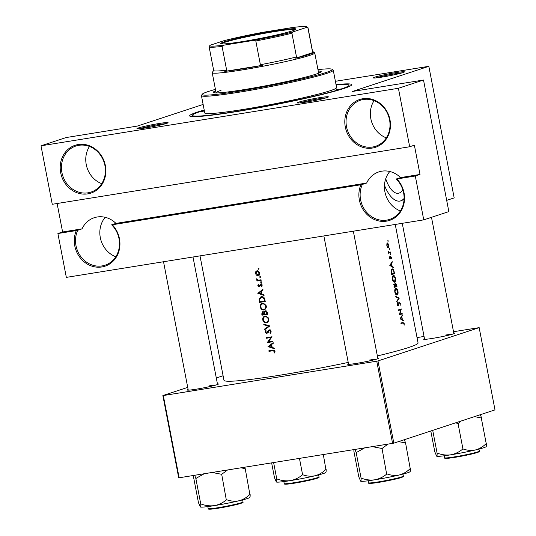 <?xml version="1.0" encoding="UTF-8"?>
<svg xmlns="http://www.w3.org/2000/svg" width="536" height="536" viewBox="0 0 536 536"><rect width="100%" height="100%" fill="white"/><g stroke="black" fill="none" stroke-linecap="round" stroke-linejoin="round"><path stroke-width="0.8" d="M115.783 256.771A24.241 21.735 71.8 0 1 105.19 217.308M111.642 224.812L112.292 224.772A25.172 22.572 71.8 0 1 119.186 250.218A25.172 22.572 71.8 0 1 101.86 266.962A25.172 22.572 71.8 0 1 79.321 256.63A25.172 22.572 71.8 0 1 76.306 230.567L77.733 230.272A24.241 21.735 -108.2 0 0 80.179 255.692A24.241 21.735 -108.2 0 0 102.081 265.916A24.241 21.735 -108.2 0 0 105.076 265.186A24.241 21.735 -108.2 0 0 111.642 224.812L115.957 223.391L366.651 183.037L362.336 184.458A24.241 21.735 -108.2 0 0 364.782 209.878A24.241 21.735 -108.2 0 0 386.684 220.108A24.241 21.735 -108.2 0 0 389.679 219.378A24.241 21.735 -108.2 0 0 396.245 179.004L396.895 178.964A25.172 22.572 71.8 0 1 403.789 204.404A25.172 22.572 71.8 0 1 386.463 221.147A25.172 22.572 71.8 0 1 363.924 210.822A25.172 22.572 71.8 0 1 360.909 184.752L362.336 184.458M101.706 183.674A24.241 21.735 71.8 0 1 89.465 146.455M87.783 193.865A25.172 22.572 71.8 0 1 60.695 172.786A25.172 22.572 71.8 0 1 78.283 144.519A25.172 22.572 71.8 0 1 105.371 165.597A25.172 22.572 71.8 0 1 87.783 193.865M78.852 145.31A24.241 21.735 -108.2 0 0 75.851 146.033A24.241 21.735 -108.2 0 0 62.297 174.2A24.241 21.735 -108.2 0 0 88.005 192.819A24.241 21.735 -108.2 0 0 90.999 192.089A24.241 21.735 -108.2 0 0 104.56 163.922A24.241 21.735 -108.2 0 0 78.852 145.31M400.385 210.963A24.241 21.735 71.8 0 1 389.793 171.493M386.309 137.866A24.241 21.735 71.8 0 1 374.068 100.641M372.386 148.05A25.172 22.572 71.8 0 1 345.298 126.978A25.172 22.572 71.8 0 1 362.885 98.711A25.172 22.572 71.8 0 1 389.974 119.783A25.172 22.572 71.8 0 1 372.386 148.05M363.455 99.495A24.241 21.735 -108.2 0 0 360.453 100.225A24.241 21.735 -108.2 0 0 346.899 128.392A24.241 21.735 -108.2 0 0 372.607 147.011A24.241 21.735 -108.2 0 0 375.602 146.281A24.241 21.735 -108.2 0 0 389.163 118.114A24.241 21.735 -108.2 0 0 363.455 99.495M366.651 183.037A24.241 21.735 71.8 0 1 378.845 171.902A24.241 21.735 71.8 0 1 381.846 171.172A24.241 21.735 71.8 0 1 400.56 177.584L420.01 174.448L414.375 145.209L409.672 146.764L52.267 204.29L41.004 145.812L398.409 88.279L409.672 146.764M57.118 203.513L62.598 231.981L82.048 228.852L77.733 230.272M82.048 228.852A24.241 21.735 71.8 0 1 94.242 217.716A24.241 21.735 71.8 0 1 97.244 216.986A24.241 21.735 71.8 0 1 115.957 223.391M385.739 178.749A24.649 10.807 80.9 0 0 398.369 193.248A24.649 10.807 80.9 0 0 402.817 189.764M384.473 185.302A32.629 14.305 80.9 0 0 399.97 201.074A32.629 14.305 80.9 0 0 404.084 198.789M399.802 201.094A32.629 14.305 80.9 0 0 404.09 198.481M306.19 102.068A15.852 0.992 169.1 0 1 297.333 102.925A15.852 0.992 169.1 0 1 319.523 97.679A15.852 0.992 169.1 0 1 328.401 96.942A15.852 0.992 169.1 0 1 306.19 102.068M326.163 97.847A14.914 0.938 -10.9 0 0 319.309 98.725A14.914 0.938 -10.9 0 0 299.751 102.932M145.852 127.876A15.852 0.992 169.1 0 1 136.995 128.734A15.852 0.992 169.1 0 1 159.185 123.488A15.852 0.992 169.1 0 1 168.063 122.751A15.852 0.992 169.1 0 1 145.852 127.876M165.825 123.655A14.914 0.938 -10.9 0 0 158.971 124.533A14.914 0.938 -10.9 0 0 139.414 128.741M382.195 77.063A15.852 0.992 169.1 0 1 373.344 77.928A15.852 0.992 169.1 0 1 395.535 72.682A15.852 0.992 169.1 0 1 404.412 71.945A15.852 0.992 169.1 0 1 382.195 77.063M402.168 72.842A14.914 0.938 -10.9 0 0 395.313 73.72A14.914 0.938 -10.9 0 0 375.756 77.934M453.771 333.044A15.852 0.992 169.1 0 1 454.729 333.265A15.852 0.992 169.1 0 1 432.519 338.39A15.852 0.992 169.1 0 1 423.668 339.248A15.852 0.992 169.1 0 1 424.478 338.685M377.766 358.048A15.852 0.992 169.1 0 1 378.724 358.269A15.852 0.992 169.1 0 1 356.514 363.388A15.852 0.992 169.1 0 1 347.656 364.252A15.852 0.992 169.1 0 1 348.467 363.689M217.428 383.856A15.852 0.992 169.1 0 1 218.387 384.078A15.852 0.992 169.1 0 1 196.176 389.196A15.852 0.992 169.1 0 1 187.319 390.061A15.852 0.992 169.1 0 1 188.129 389.498M336.039 84.628A82.511 5.172 169.1 0 1 351.616 85.023A82.511 5.172 169.1 0 1 235.981 111.696A82.511 5.172 169.1 0 1 189.891 116.165A82.511 5.172 169.1 0 1 204.203 110.014M403.481 320.32L402.395 319.637L401.833 316.743L402.435 314.88L400.064 318.766L403.601 320.943L403.481 320.32L402.784 320.428M398.134 305.286L397.565 304.468L397.431 302.632L397.236 304.502L398.261 305.855L399.327 302.559L400.044 303.651L400.097 305.708L400.332 303.564L399.22 301.982L398.442 304.743L397.538 305.379L398.094 305.292M399.327 302.559L398.784 302.639L399.327 302.559M396.814 301.869L399.213 298.15L395.756 296.375L395.87 296.991L398.63 298.385L396.694 301.259L396.814 301.869M394.402 282.244L394.643 282.204C395.528 281.715 395.803 280.435 395.474 278.351C395.012 276.328 394.302 275.37 393.337 275.484C392.406 275.973 392.091 277.273 392.399 279.383C392.901 281.393 393.652 282.331 394.643 282.204L394.53 282.231M391.568 274.646A98.825 6.198 -10.9 0 0 394.503 273.715L394.127 271.732C393.732 269.682 393.062 268.737 392.111 268.911L391.046 271.29L391.568 274.646M390.644 254.835L390.791 254.225L390.456 253.769L390.664 254.835L390.329 254.379M390.315 254.305L390.791 254.225L390.456 253.769M391.38 258.788L391.394 257.36L390.543 256.181L389.873 258.399L389.277 256.67L389.196 257.97L389.994 258.968L390.664 256.751L391.38 258.788M389.873 258.399L389.19 257.93M393.216 267.015L392.131 266.338L391.575 263.437L392.171 261.575L389.799 265.461L393.337 267.645L393.216 267.015L392.52 267.129M400.941 323.302L402.992 322.974L403.889 323.623L404.157 325.211L404.178 323.563L402.911 322.391A98.825 6.198 169.1 0 1 400.888 323.027L400.995 323.603A98.825 6.198 -10.9 0 0 402.992 322.974L400.935 323.282M388.325 253.233A98.825 6.198 -10.9 0 0 390.429 252.556L390.322 251.98A98.825 6.198 169.1 0 1 389.638 252.208L388.895 252.335L387.937 251.009L388.533 252.556A98.825 6.198 169.1 0 1 388.211 252.657L388.325 253.233M389.638 252.208L388.386 252.416M388.071 241.475L388.218 240.858L387.883 240.403L388.091 241.468L387.756 241.012M387.742 240.939L388.218 240.858L387.883 240.403M388.252 247.833L389.022 245.039L387.501 242.969L386.858 243.853L386.838 245.743L387.548 247.404L388.332 247.826M389.685 249.749L389.813 249.14L389.478 248.684L389.685 249.749L389.35 249.294M389.337 249.22L389.813 249.14L389.478 248.684M394.034 287.437A98.825 6.198 -10.9 0 0 396.968 286.505L396.633 284.777L395.447 282.995L394.945 284.462L394.168 283.919L394.034 287.437M396.868 295.035L397.109 294.994C397.993 294.505 398.268 293.226 397.94 291.149C397.478 289.118 396.761 288.16 395.803 288.274C394.865 288.763 394.55 290.063 394.858 292.18C395.367 294.184 396.111 295.122 397.109 294.994L396.988 295.028M399.307 314.826A98.825 6.198 -10.9 0 0 402.241 313.895L402.134 313.319A98.825 6.198 169.1 0 1 399.856 314.049L401.297 308.971A98.825 6.198 169.1 0 1 398.362 309.909L398.469 310.478A98.825 6.198 -10.9 0 0 400.814 309.741L399.307 314.826M258.989 268.65L258.399 268.194L258.024 268.804L258.607 269.26L258.989 268.65M257.159 270.76L255.799 271.638L255.458 273.521L256.489 275.189L258.091 275.598L259.846 273.521L259.793 272.831L259.585 272.167L256.824 270.841M260.583 276.931L259.994 276.476L259.618 277.085L260.201 277.541L260.583 276.931M261.052 279.772L261.159 280.348A98.825 6.198 -10.9 0 1 256.978 281.011L256.865 280.442A98.825 6.198 169.1 0 0 257.474 280.341L256.623 278.787L258.178 280.127L259.632 280A98.825 6.198 169.1 0 0 261.052 279.772M261.561 282.016L260.972 281.561L260.596 282.171L261.179 282.626L261.561 282.016M262.164 285.152L260.677 283.973L259.002 286.184L258.325 285.668L258.607 284.79L258.171 284.455L257.816 285.748L259.129 286.76L260.811 284.549L261.648 285.259L261.387 286.257L261.849 286.579L262.164 285.152M262.901 289.366L263.022 289.989L261.354 291.236L261.91 294.13L263.947 294.807L264.067 295.437L257.783 293.306L262.901 289.366M261.427 296.703C263.297 296.535 264.442 297.473 264.851 299.524L265.233 301.507A98.825 6.198 -10.9 0 1 259.538 302.405L259.096 299.055L261.427 296.703L260.878 296.83M262.613 303.276C260.811 303.745 260.04 305.038 260.302 307.141C260.865 309.158 262.077 310.103 263.933 309.996L266.345 307.255L266.285 306.143L265.93 305.091L262.151 303.383M265.099 310.84L267.364 312.568L267.699 314.297A98.825 6.198 -10.9 0 1 261.997 315.195L261.756 313.949L262.546 311.751M265.079 316.066C263.276 316.541 262.506 317.828 262.761 319.938C263.33 321.948 264.543 322.9 266.399 322.786L268.804 320.052L268.744 318.933L268.389 317.882L264.617 316.18M269.943 325.942L264.777 329.633L264.657 329.017L268.724 326.176L263.839 324.749L263.719 324.139L269.943 325.942M269.226 329.774L266.62 333.057L265.722 332.233L266.204 330.873L265.762 330.404L265.139 332.26L266.754 333.627L269.327 330.35L270.546 331.449L269.856 333.003L270.251 333.499L271.136 331.349L270.834 330.585L269.018 329.828M272.027 336.762L268.369 341.821A98.825 6.198 169.1 0 0 272.864 341.11L272.971 341.687A98.825 6.198 -10.9 0 1 267.27 342.584L270.908 337.533A98.825 6.198 -10.9 0 1 266.439 338.243L266.325 337.667A98.825 6.198 169.1 0 0 272.027 336.762M273.166 342.665L273.286 343.295L271.618 344.534L272.174 347.435L274.211 348.112L274.332 348.735L268.047 346.604L273.166 342.665M274.988 351.348L274.7 350.645L272.683 350.182A98.825 6.198 169.1 0 1 268.851 350.785L268.965 351.361A98.825 6.198 -10.9 0 0 272.737 350.765L274.392 351.415L274.11 352.735L274.62 353.003L274.988 351.348M200.008 255.873L223.968 380.285A98.825 6.198 -10.9 0 0 279.444 375.274A98.825 6.198 -10.9 0 0 348.226 362.437M377.357 355.931A98.825 6.198 -10.9 0 0 418.06 342.913L395.246 224.443M268.804 330.672L270.291 330.035M268.241 332.534L266.62 333.057M267.263 322.505L266.841 322.679M265.333 310.786L264.114 312.247L262.761 311.697M264.804 309.708L264.382 309.888M260.442 284.77L261.669 284.268M260.094 285.721L259.002 286.184M260.677 283.973L261.059 283.973M260.972 281.561L260.596 282.171L261.514 281.869M259.994 276.476L259.618 277.085L260.536 276.784M258.399 268.194L258.024 268.804L258.942 268.502M62.598 231.981L57.895 233.529L66.337 277.387L423.748 219.861L448.846 211.599L423.514 80.025L352.36 91.482L428.84 66.323L454.173 197.898L446.682 200.364M178.702 477.79L162.87 395.555L163.306 395.548L179.138 477.784L178.702 477.79M223.097 375.743L216.296 377.981M187.721 387.381L162.87 395.555M393.813 443.165L494.996 409.879L479.164 327.643L377.974 360.929L393.813 443.165L179.138 477.784M392.593 443.426L376.754 361.19L163.306 395.548M479.164 327.643L453.516 331.71M424.043 336.454L417.035 337.58M376.754 361.19L377.974 360.929M452.491 334.169A14.914 0.938 -10.9 0 0 445.637 335.047M216.149 384.975A14.914 0.938 -10.9 0 0 209.295 385.853M376.486 359.167A14.914 0.938 -10.9 0 0 369.632 360.045M203.131 104.433L137.256 126.101L66.102 137.558L41.004 145.812M57.895 233.529L76.306 230.567M423.748 219.861L415.3 176.002L396.895 178.964M112.292 224.772L360.909 184.752M428.84 66.323L335.402 81.298M423.514 80.025L398.409 88.279M420.01 174.448L415.3 176.002M396.245 179.004L400.56 177.584M257.213 274.955L256.489 275.189M255.953 273.353L255.458 273.521M257.206 271.33L255.799 271.638M257.334 271.129L257.669 270.74M259.645 275.089L258.024 274.687M255.967 273.44L257.273 271.337L259.27 272.918L257.984 275.022L255.967 273.44M259.772 272.75L259.27 272.918M259.793 274.452L257.984 275.022M261.112 280.094L256.978 281.011M258.499 280.516L258.426 280.134M258.151 280.12L257.474 280.341M257.106 279.135L256.577 279.31M258.312 285.581L257.816 285.748M260.054 285.842L259.143 286.137M261.2 284.723L261.635 283.785M262.131 286.016L261.387 286.257M262.151 285.098L261.648 285.259M259.23 292.83L257.783 293.306M259.257 292.81L257.769 293.219M259.243 292.736L263.009 289.936M258.875 293.098L260.824 291.631L261.267 293.916L258.875 293.098M261.394 291.443L260.824 291.631M261.836 293.728L261.267 293.916M265.186 301.245L259.538 302.405M259.766 298.833L259.096 299.055M260.978 297.426L261.715 296.669M264.529 301.024A98.825 6.198 169.1 0 1 260 301.741L259.692 299.302L261.535 297.279L263.893 298.485L264.529 301.024L265.106 300.837M262.868 296.81L261.126 297.373L262.908 296.823M264.489 298.291L263.893 298.485M265.099 309.52L264.06 309.366M260.858 306.961L260.302 307.141M262.258 303.972L262.968 303.242M260.871 307.028C260.657 305.319 261.273 304.26 262.72 303.852C264.261 303.778 265.246 304.582 265.695 306.264C265.896 307.959 265.273 309.011 263.826 309.419C262.305 309.493 261.327 308.696 260.871 307.028M264.014 303.396L262.365 303.932L264.06 303.41M266.265 306.076L265.695 306.264M265.782 308.81L263.826 309.419M267.652 314.042L261.997 315.195M263.21 312.153L263.404 311.744M264.704 312.053L264.114 312.247M265.762 311.242L265.977 310.82M262.466 314.531L262.881 312.274L264.275 314.25A98.825 6.198 169.1 0 1 262.466 314.531M264.268 311.805L263.826 311.965M264.771 313.681L264.201 313.862M264.844 314.062L264.275 314.25M264.864 314.156L264.623 312.568L265.447 311.362L266.995 313.815A98.825 6.198 169.1 0 1 264.864 314.156M266.874 310.88L266.439 311.034M267.41 312.81L266.841 312.997M267.571 313.627L266.995 313.815M267.565 322.317L266.519 322.163M263.323 319.751L262.761 319.938M264.724 316.763L265.434 316.032M263.33 319.818C263.122 318.109 263.739 317.051 265.186 316.642C266.72 316.568 267.712 317.372 268.154 319.054C268.362 320.749 267.739 321.801 266.285 322.21C264.771 322.283 263.786 321.486 263.33 319.818M266.479 316.186L264.824 316.729L266.519 316.2M268.73 318.866L268.154 319.054M268.241 321.6L266.285 322.21M266.164 328.662L264.657 329.017M266.137 328.528L269.903 325.928M269.675 325.868L268.724 326.176M264.764 324.448L263.839 324.749M270.975 332.635L269.856 333.003M271.115 331.255L270.546 331.449M267.598 333.064L267.243 332.863M265.702 332.072L265.139 332.26M267.987 332.286L267.27 332.521M268.395 331.335L267.665 331.576M269.595 330.25L269.883 329.828M272.925 341.425L267.27 342.584M268.75 342.102L267.25 342.464M271.786 337.245L270.908 337.533M271.886 337.117L266.439 338.243M268.034 346.524L269.521 346.109L268.047 346.604M269.507 346.035L273.273 343.234M269.139 346.397L271.089 344.929L271.531 347.214L269.139 346.397M271.658 344.742L271.089 344.929M272.1 347.027L271.531 347.214M391.762 262.285L392.292 262.198M391.025 263.524L391.575 263.437M391.401 266.452L392.131 266.338M390.409 265.32L391.334 263.839L391.776 266.124L389.833 265.414M390.778 263.926L391.334 263.839M391.039 266.238L391.776 266.124M389.19 257.059L389.538 257.005M389.35 258.479L389.853 258.399L389.35 258.479M390.188 256.831L390.664 256.751L390.188 256.831M390.161 257.025L390.496 256.972M389.531 258.774L390.282 258.647M388.258 252.905L390.429 252.556M274.271 350.256L268.965 351.361M274.868 352.48L274.11 352.735M275.022 351.636L274.385 351.844M274.961 351.227L274.392 351.415M386.831 245.702L387.682 243.525L386.925 243.645L387.608 243.538L388.774 245.126L388.245 247.243M387.508 247.364L388.191 247.25M388.319 247.23L387.113 245.655M391.481 274.197L394.503 273.715M391.354 269.628L392.225 269.487L393.545 270.693L394.114 273.233A98.825 6.198 169.1 0 1 391.776 273.976L391.401 271.531L392.339 269.461L391.354 269.615M391.059 271.585L391.401 271.531M392.386 279.31L393.545 276.033L392.62 276.181M392.62 276.194L393.444 276.06L395.2 278.472L394.536 281.628L393.518 281.802L394.335 281.661M394.536 281.628L392.714 279.263M393.947 286.995L396.968 286.505M394.509 284.529L394.945 284.462M394.241 286.767L394.322 284.489L393.705 284.583L394.282 284.495L395.213 286.465A98.825 6.198 169.1 0 1 394.241 286.767L393.913 286.82M395.514 286.365L395.595 283.557L394.998 283.658L395.561 283.564L396.573 286.023A98.825 6.198 169.1 0 1 395.514 286.365L395.2 286.418M394.784 284.851L395.246 284.777M394.844 292.107L396.01 288.83L395.086 288.978M395.079 288.984L395.91 288.85L397.658 291.262L396.995 294.425L395.977 294.592L396.801 294.452M396.995 294.425L395.173 292.053M398.55 298.338L399.226 298.23M398.429 298.277L399.213 298.15M398.71 302.934L399.092 302.874M397.625 305.52L398.65 305.353M397.256 303.168L397.719 303.095M399.4 314.351L402.241 313.895M398.402 310.13L400.814 309.741M400.479 309.239L401.323 309.105M399.481 314.109L399.856 314.049M402.027 315.583L402.556 315.503M401.29 316.83L401.833 316.743M401.665 319.757L402.395 319.637M400.673 318.625L401.598 317.138L402.04 319.423L400.097 318.719M401.042 317.225L401.598 317.138M401.303 319.543L402.04 319.423M340.601 89.023L336.246 89.8L340.601 89.023M204.357 110.798L200.565 111.635L204.397 111.012M215.7 90.812A55.007 3.451 -10.9 0 0 213.16 92.406A55.007 3.451 -10.9 0 0 255.632 87.649A55.007 3.451 -10.9 0 0 315.985 74.142A55.007 3.451 -10.9 0 0 321.191 71.603A55.007 3.451 -10.9 0 0 318.237 71.06M320.783 72.152A55.007 3.451 -10.9 0 0 318.411 71.978M215.418 89.371A66.196 4.147 -10.9 0 0 208.43 91.455A66.196 4.147 -10.9 0 0 202.253 94.242A66.196 4.147 -10.9 0 0 251.297 89.144A66.196 4.147 -10.9 0 0 325.915 72.548A66.196 4.147 -10.9 0 0 331.998 69.251A66.196 4.147 -10.9 0 0 317.962 69.626M331.998 69.251L333.084 69.988A67.127 4.208 169.1 0 1 333.265 70.223A67.127 4.208 169.1 0 1 326.92 73.325A67.127 4.208 169.1 0 1 253.267 89.807A67.127 4.208 169.1 0 1 201.429 95.609A67.127 4.208 169.1 0 1 201.509 95.328L202.253 94.242M201.429 95.609L204.772 112.969A67.127 4.208 -10.9 0 0 256.61 107.166A67.127 4.208 -10.9 0 0 330.263 90.691A67.127 4.208 -10.9 0 0 336.608 87.582L333.265 70.223M204.263 110.322A79.717 4.998 -10.9 0 0 199.955 111.662A79.717 4.998 -10.9 0 0 192.417 115.354A79.717 4.998 -10.9 0 0 253.97 108.453A79.717 4.998 -10.9 0 0 341.432 88.889A79.717 4.998 -10.9 0 0 348.97 85.204A79.717 4.998 -10.9 0 0 336.099 84.936M312.548 51.369L314.605 52.756A52.213 3.276 169.1 0 1 314.746 52.943L318.619 73.043A52.213 3.276 169.1 0 1 318.585 73.224M216.182 92.942A52.213 3.276 169.1 0 1 216.082 92.788A52.213 3.276 169.1 0 1 221.02 90.376M215.874 91.723A55.007 3.451 -10.9 0 0 213.737 92.768M193.563 477.047L193.556 475.466M241.12 467.807L245.227 468.732L249.87 494.386C246.728 497.522 243.136 499.646 239.09 500.758A25.226 1.581 -10.9 0 0 247.398 498.534A25.226 1.581 -10.9 0 0 249.749 497.468L249.923 497.214M212.115 472.477L221.696 474.306L227.519 469.998M221.696 474.306L226.313 499.941C222.788 502.875 218.815 504.771 214.4 505.622C209.924 506.198 205.482 505.656 201.087 504.001L200.745 504.034C200.839 506.105 200.692 507.096 200.323 506.996L200.31 506.989A25.226 1.581 -10.9 0 0 200.323 506.996L198.461 502.641L193.536 477.053M200.323 506.996A25.226 1.581 -10.9 0 0 214.4 505.622A25.226 1.581 169.1 0 0 239.09 500.758C235.043 501.575 230.976 501.267 226.902 499.82L226.621 499.887M245.227 468.732L244.704 467.231M249.702 497.267C250.071 497.375 250.212 496.39 250.124 494.299M194.682 475.285L195.848 478.467L200.772 504.048M195.848 478.467L204.176 473.757M221.388 474.353A28.951 1.816 -10.9 0 0 221.978 474.239M195.821 478.447A28.951 1.816 -10.9 0 0 196.156 478.413M353.901 451.238L353.894 449.657M398.503 441.624L405.564 442.924L410.208 468.578C407.065 471.714 403.474 473.837 399.427 474.95A25.226 1.581 -10.9 0 0 407.735 472.725A25.226 1.581 -10.9 0 0 410.087 471.66L410.261 471.405M372.453 446.669L382.034 448.498L387.856 444.19M382.034 448.498L386.65 474.132C383.119 477.067 379.153 478.963 374.738 479.814C370.255 480.39 365.82 479.847 361.425 478.192L361.083 478.226C361.17 480.296 361.03 481.288 360.661 481.187L358.798 476.832L353.874 451.245M360.648 481.181L360.648 481.181A25.226 1.581 -10.9 0 0 360.661 481.187L360.648 481.181A25.226 1.581 -10.9 0 0 374.738 479.814A25.226 1.581 169.1 0 0 399.427 474.95C395.38 475.767 391.313 475.459 387.24 474.012L386.959 474.079M405.564 442.924L404.378 439.688M410.04 471.459C410.409 471.566 410.549 470.581 410.462 468.491M355.02 449.476L356.185 452.659L361.11 478.239M356.494 452.605A28.951 1.816 -10.9 0 1 356.159 452.639L364.507 447.949M381.719 448.545A28.951 1.816 -10.9 0 0 382.315 448.431M474.514 416.619L481.288 417.993A28.951 1.816 -10.9 0 0 481.422 417.946A28.951 1.816 -10.9 0 0 481.542 417.906L480.383 414.69M430.797 430.998L434.81 451.828L436.659 456.183A25.226 1.581 -10.9 0 0 436.666 456.19A25.226 1.581 -10.9 0 0 450.749 454.816C446.267 455.392 441.825 454.85 437.43 453.188L437.095 453.222C437.182 455.298 437.041 456.29 436.666 456.19M432.713 430.368L437.121 453.242M462.655 449.128C459.131 452.062 455.158 453.959 450.749 454.816A25.226 1.581 -10.9 0 0 475.439 449.952C471.385 450.769 467.325 450.454 463.245 449.014L462.655 449.128M455.553 422.857L458.039 423.494L462.963 449.081M458.039 423.494L461.148 421.015M481.288 417.993L486.219 443.574C483.077 446.716 479.479 448.84 475.439 449.952A25.226 1.581 -10.9 0 0 486.098 446.662L486.273 446.401M486.045 446.461C486.42 446.568 486.561 445.577 486.474 443.493M457.731 423.547A28.951 1.816 -10.9 0 0 458.32 423.427M271.631 462.896L274.472 477.636L276.321 481.991A25.226 1.581 -10.9 0 0 276.321 481.991A25.226 1.581 -10.9 0 0 276.328 481.998A25.226 1.581 -10.9 0 0 290.411 480.625C285.929 481.201 281.494 480.658 277.092 478.996L276.757 479.03C276.844 481.107 276.703 482.099 276.328 481.998M273.615 462.575L276.784 479.05M302.317 474.936C298.793 477.871 294.827 479.767 290.411 480.625A25.226 1.581 -10.9 0 0 315.101 475.76C311.048 476.578 306.987 476.263 302.914 474.822L302.317 474.936M299.457 458.421L302.632 474.889M323.322 454.575L325.881 469.382C322.739 472.524 319.141 474.648 315.101 475.76A25.226 1.581 -10.9 0 0 325.761 472.471L325.935 472.209M325.714 472.27C326.082 472.377 326.223 471.385 326.136 469.302M224.37 41.788A38.317 2.405 169.1 0 1 267.565 32.18A38.317 2.405 169.1 0 1 295.959 29.232A38.317 2.405 169.1 0 1 292.381 30.84A38.317 2.405 169.1 0 1 251.498 40.039A38.317 2.405 169.1 0 1 220.852 43.697A38.317 2.405 169.1 0 1 224.37 41.788M295.477 29.607A37.761 2.365 -10.9 0 0 265.407 33.165A37.761 2.365 -10.9 0 0 224.973 42.257A37.761 2.365 -10.9 0 0 221.435 43.865M213.107 71.268A51.282 3.216 -10.9 0 0 213.006 71.382A51.282 3.216 -10.9 0 0 212.946 71.516L213.757 70.276M314.746 52.943A52.213 3.276 169.1 0 1 309.808 55.355A52.213 3.276 169.1 0 1 252.523 68.172A52.213 3.276 169.1 0 1 212.209 72.688A52.213 3.276 169.1 0 1 212.269 72.467L213.006 71.382M224.222 45.111L222.065 46.398A50.344 3.156 169.1 0 1 209.114 46.753L213.69 70.504A50.344 3.156 -10.9 0 0 226.641 70.156L224.738 71.402A51.282 3.216 -10.9 0 0 262.647 65.298L260.389 64.722A50.344 3.156 -10.9 0 0 296.495 56.957L295.684 58.196A51.282 3.216 -10.9 0 0 308.803 54.578A51.282 3.216 -10.9 0 0 313.654 52.287L312.495 51.697A50.344 3.156 -10.9 0 0 312.562 51.469L307.992 27.711A50.344 3.156 169.1 0 1 307.919 27.939L306.639 27.39A49.413 3.095 -10.9 0 0 306.766 26.8A49.413 3.095 -10.9 0 0 292.529 27.524L263.444 32.207A49.413 3.095 -10.9 0 0 223.901 40.709L210.112 45.245A49.413 3.095 -10.9 0 0 209.911 45.453A49.413 3.095 -10.9 0 0 224.222 45.111L253.307 40.428A49.413 3.095 -10.9 0 0 292.85 31.925L306.639 27.39M295.684 58.196L313.654 52.287M224.738 71.402L262.647 65.298M226.641 70.156L222.065 46.398M260.389 64.722L255.813 40.964L253.307 40.428M312.495 51.697L307.919 27.939M292.85 31.925L291.919 33.205A50.344 3.156 169.1 0 1 255.813 40.964M296.495 56.957L291.919 33.205M306.766 26.8L307.852 27.537A50.344 3.156 169.1 0 1 307.992 27.711M209.114 46.753A50.344 3.156 169.1 0 1 209.174 46.538A50.344 3.156 169.1 0 1 209.187 46.518L209.911 45.453M260.315 285.011L259.645 285.232M259.846 300.93L259.283 301.111M264.965 300.1L264.389 300.294M262.318 313.768L261.756 313.949M274.271 350.263L272.737 350.765M243.009 501.89C243.498 502.205 242.835 502.681 241.006 503.324C235.974 505.066 217.489 508.677 211.258 509.126C208.591 509.267 207.579 509.086 208.216 508.59A17.715 1.112 -10.9 0 0 221.897 507.056A17.715 1.112 -10.9 0 0 241.327 502.708A17.715 1.112 -10.9 0 0 243.009 501.89L242.62 499.887M240.939 503.338A17.152 1.079 169.1 0 1 220.517 507.827A17.152 1.079 169.1 0 1 209.154 508.765M403.34 476.082C403.836 476.39 403.166 476.873 401.343 477.516C396.312 479.258 377.826 482.862 371.595 483.318C368.929 483.459 367.91 483.278 368.554 482.782A17.715 1.112 -10.9 0 0 382.228 481.248A17.715 1.112 -10.9 0 0 401.665 476.899A17.715 1.112 -10.9 0 0 403.34 476.082L402.958 474.079M401.276 477.529A17.152 1.079 169.1 0 1 380.855 482.018A17.152 1.079 169.1 0 1 369.492 482.956M477.677 451.902A17.715 1.112 -10.9 0 0 479.352 451.078C479.841 451.392 479.177 451.868 477.355 452.511C471.338 454.293 463.238 455.995 453.061 457.63C443.48 458.963 444.739 458.18 444.558 457.778A17.715 1.112 -10.9 0 0 458.24 456.25A17.715 1.112 -10.9 0 0 477.677 451.902M477.281 452.531A17.152 1.079 169.1 0 1 456.86 457.02A17.152 1.079 169.1 0 1 445.503 457.952M317.339 477.71A17.715 1.112 -10.9 0 0 319.014 476.893C319.503 477.201 318.84 477.677 317.017 478.32C311.001 480.102 302.9 481.804 292.723 483.438C283.142 484.772 284.402 483.988 284.227 483.586A17.715 1.112 -10.9 0 0 297.902 482.058A17.715 1.112 -10.9 0 0 317.339 477.71M316.95 478.34A17.152 1.079 169.1 0 1 296.522 482.829A17.152 1.079 169.1 0 1 285.165 483.76M259.082 286.164L260.623 285.655M260.71 284.569L262.278 284.053M269.199 330.384L270.76 329.868M389.096 252.342L388.419 252.449M388.245 247.25L387.515 247.364M192.417 115.354L192.665 116.66M348.97 85.204L349.224 86.517M208.216 508.59L207.834 506.587M402.261 223.318L424.606 339.348M431.487 217.315L453.898 333.707M368.554 482.782L368.165 480.779M348.594 364.346L323.865 235.934M377.893 358.705L353.338 231.19M479.352 451.078L478.963 449.081M444.558 457.778L444.177 455.781M193 256.999L217.556 384.513M163.527 261.742L188.257 390.154M319.014 476.893L318.625 474.889M284.227 483.586L283.839 481.589M212.209 72.688L216.082 92.788"/></g></svg>
